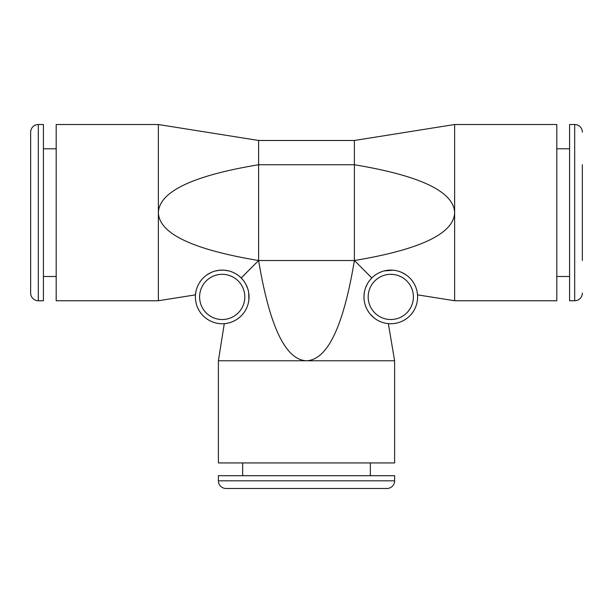 <?xml version="1.0" encoding="UTF-8"?>
<svg xmlns="http://www.w3.org/2000/svg" width="613" height="613" viewBox="0 0 613 613"><rect width="100%" height="100%" fill="white"/><g stroke="black" fill="none" stroke-linecap="round" stroke-linejoin="round"><path stroke-width="0.92" d="M226.044 488.484L386.956 488.484A7.662 7.662 90 0 0 394.619 480.822L394.619 475.711L218.381 475.711L218.381 480.822A7.662 7.662 -90 0 0 226.044 488.484M258.609 488.484L354.391 488.484M582.35 164.744L582.35 260.525M582.35 293.091A7.662 7.662 180 0 1 574.688 300.753L574.688 124.516A7.662 7.662 0 0 1 582.35 132.178M574.688 300.753L569.577 300.753L569.577 124.516L574.688 124.516M569.577 276.486L556.811 276.486M569.577 148.783L556.811 148.783M354.391 140.477L258.609 140.477L258.609 164.744L354.391 164.744L354.391 140.477L454.639 124.516L556.811 124.516L556.811 300.753L454.639 300.753L454.639 212.634C453.858 233.561 420.441 249.522 354.391 260.525L371.823 277.957L354.391 260.525C343.456 326.461 327.495 359.877 306.5 360.773L218.381 360.773L218.381 462.945L394.619 462.945L394.619 360.773L306.5 360.773C285.574 359.992 269.613 326.576 258.609 260.525L241.208 277.988M243.782 280.984L241.177 277.957L258.609 260.525L354.391 260.525L354.391 164.744C420.326 175.678 453.743 191.639 454.639 212.634L454.639 124.516M379.554 272.57L380.55 272.134M389.209 270.149L393.27 270.218L384.267 270.908M384.405 270.877L388.397 270.21M394.312 270.333L393.776 270.272M406.09 274.892L402.082 272.601L406.097 274.9M409.109 277.337L409.63 277.842M412.656 281.39L413.223 282.233M417.445 293.972L417.491 294.424M454.639 300.753L417.522 294.845L417.093 291.711M413.3 282.348L412.641 281.375M409.668 277.873L408.825 277.076M380.941 271.973L379.539 272.578M364.36 292.363L363.969 296.922L364.306 292.662M366.428 285.704L366.995 284.547M369.953 280.034L369.532 280.562M367.356 283.873L365.547 287.849M417.606 296.922A26.819 26.819 0 0 0 390.787 270.103A26.819 26.819 0 0 0 363.969 296.922A26.819 26.819 0 0 0 390.787 323.741A26.819 26.819 0 0 0 417.606 296.922M363.969 296.922L364.122 299.772L363.969 296.922M365.356 305.427L366.39 308.063L365.363 305.466M367.677 310.523L369.164 312.791M370.827 314.829L374.321 318.093M375.033 318.622L376.16 319.396M378.06 320.53L380.014 321.48M387.339 323.518L388.274 323.626M388.343 323.626L394.619 360.773M368.758 312.224L367.7 310.561M248.87 299.849L248.686 292.662M247.575 305.642L247.43 306.063M246.48 308.347L245.1 310.906M241.284 315.779L240.081 316.921M239.829 317.143L238.242 318.423M235.645 320.132L234.35 320.837M233.622 321.197L232.312 321.764M218.381 360.773L224.289 323.656L225.055 323.587M225.515 323.534L226.366 323.419M232.197 321.81L233.07 321.442M234.243 320.89L236.235 319.787M238.143 318.492L239.698 317.258M239.989 317.005L241.775 315.274M243.039 280.026L243.438 280.524M246.257 285.037L247.445 287.834M247.66 288.462L246.005 284.547M249.031 296.922A26.819 26.819 0 0 0 222.213 270.103A26.819 26.819 0 0 0 195.394 296.922A26.819 26.819 0 0 0 222.213 323.741A26.819 26.819 0 0 0 249.031 296.922M238.02 275.26L237.614 274.969M228.902 270.946L224.281 270.18M224.189 270.18L219.692 270.226M216.964 270.624L215.186 271.038M210.872 272.616L206.865 274.93M200.336 281.413L199.984 281.919M195.938 291.566L195.478 294.845L158.361 300.753L56.189 300.753L56.189 124.516L158.361 124.516L158.361 212.634C159.142 233.561 192.559 249.522 258.609 260.525L258.609 164.744C192.674 175.678 159.257 191.639 158.361 212.634L158.361 300.753M196.543 289.16L196.696 288.662M199.478 282.7L200.374 281.359M203.363 277.842L203.93 277.298M206.956 274.869L210.949 272.586M215.247 271.023L219.738 270.218M224.327 270.187L228.94 270.961M237.637 274.984L238.25 275.429M413.392 296.922A22.604 22.604 0 0 0 390.787 274.317A22.604 22.604 0 0 0 368.183 296.922A22.604 22.604 0 0 0 390.787 319.526A22.604 22.604 0 0 0 413.392 296.922M244.817 296.922A22.604 22.604 0 0 0 222.213 274.317A22.604 22.604 0 0 0 199.608 296.922A22.604 22.604 0 0 0 222.213 319.526A22.604 22.604 0 0 0 244.817 296.922M56.189 276.486L43.423 276.486M56.189 148.783L43.423 148.783M43.423 124.516L43.423 300.753L38.312 300.753L38.312 124.516L43.423 124.516M38.312 300.753A7.662 7.662 0 0 1 30.65 293.091L30.65 132.178A7.662 7.662 0 0 1 38.312 124.516M242.648 475.711L242.648 462.945M370.352 475.711L370.352 462.945M218.381 480.822L394.619 480.822M258.609 140.477L158.361 124.516"/></g></svg>

